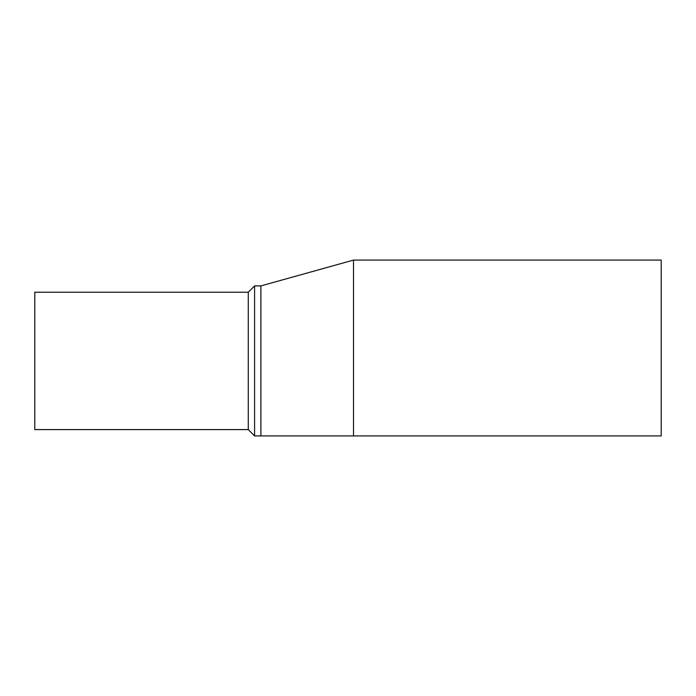 <?xml version="1.0" encoding="UTF-8"?>
<svg xmlns="http://www.w3.org/2000/svg" width="696" height="696" viewBox="0 0 696 696"><rect width="100%" height="100%" fill="white"/><g stroke="black" fill="none" stroke-linecap="round" stroke-linejoin="round"><path stroke-width="1.04" d="M353.498 435.913L260.904 435.913L260.904 285.908L353.498 260.087L353.498 435.913L661.2 435.913L661.2 260.087L353.498 260.087M248.272 292.224L34.8 292.224L34.8 429.597L248.272 429.597L248.272 292.224L254.588 285.908L254.588 435.913L260.904 435.913M248.272 429.597L254.588 435.913M254.588 285.908L260.904 285.908"/></g></svg>
